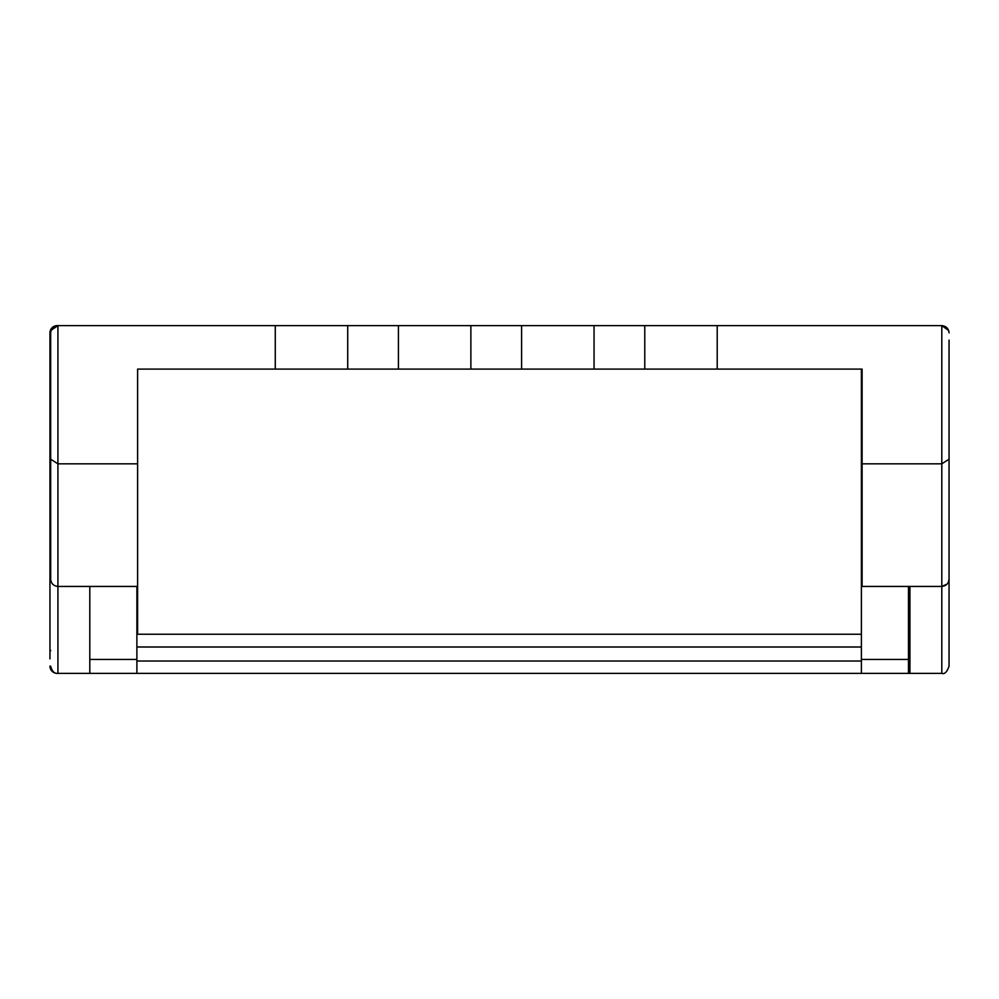 <?xml version="1.0" encoding="UTF-8"?>
<svg xmlns="http://www.w3.org/2000/svg" width="999" height="999" viewBox="0 0 999 999"><rect width="100%" height="100%" fill="white"/><g stroke="black" fill="none" stroke-linecap="round" stroke-linejoin="round"><path stroke-width="1.5" d="M50.674 452.909L49.95 452.235L49.95 332.867A7.243 7.243 0 0 1 57.193 325.624L57.917 325.624C53.546 326.086 51.136 328.496 50.674 332.867L50.674 459.203L57.917 463.836L57.917 325.624L51.186 330.207M49.95 658.89L49.95 546.765L50.674 546.091M861.388 369.093L861.388 454.333L862.112 454.333M908.478 586.438L908.478 659.44L861.388 659.44L861.388 454.333M861.388 480.919L862.112 480.919M861.388 559.253L862.112 559.253M861.388 659.44L861.388 673.376L908.478 673.376L908.478 659.44M908.478 673.376L909.927 673.376L909.927 586.438M861.388 634.253L136.888 634.253M861.388 673.376L89.798 673.376L89.798 659.44L136.888 659.44L136.888 673.376M948.663 330.519L941.807 325.624L941.807 463.836L862.112 463.836L862.112 369.093L137.612 369.093L137.612 586.438L57.917 586.438L57.917 673.376L57.193 673.376A7.243 7.243 0 0 1 49.95 666.133A7.243 7.243 0 0 0 57.193 673.376L57.193 673.338M136.888 659.44L136.888 586.438M49.95 422.29L49.95 441.108M49.95 557.892L49.95 652.984A7.243 5.907 0 0 1 50.674 650.411M49.95 546.765L49.95 452.235M717.207 369.093L717.207 325.624L941.807 325.624C946.178 326.086 948.588 328.496 949.05 332.867L948.863 331.231M949.05 526.336L949.05 387.887M717.207 325.624L594.043 325.624L594.043 369.093M594.043 325.624L470.879 325.624L470.879 369.093M470.879 325.624L347.714 325.624L347.714 369.093M347.714 325.624L57.917 325.624M137.612 463.836L57.917 463.836L57.917 586.438C53.546 585.976 51.136 583.566 50.674 579.195L50.674 557.892M909.927 673.376L941.807 673.376L941.807 586.438C946.178 585.976 948.588 583.566 949.05 579.195L949.05 459.203L941.807 463.836L941.807 586.438L862.112 586.438L862.112 463.836M949.05 459.203L949.05 340.11M89.798 586.438L89.798 673.376L57.917 673.376C54.396 673.763 51.985 671.353 50.674 666.133M51.111 330.394L50.674 332.867M50.674 459.203L50.687 579.57M50.674 387.887L50.674 499.5M949.05 579.195L949.05 666.133L949.05 579.195L948.326 582.355M949.05 548.851L949.05 550.849M941.807 586.438L947.127 584.103M275.274 369.093L275.274 325.624M398.439 369.093L398.439 325.624M644.767 369.093L644.767 325.624M521.603 369.093L521.603 325.624M137.612 586.438L137.612 634.253M137.612 454.333L137.612 369.093M909.927 647.077L908.478 647.077M861.388 661.013L136.888 661.013M861.388 646.99L136.888 646.99M49.95 346.016A7.243 5.907 0 0 0 50.674 348.589M50.674 557.167L49.95 557.167M50.674 441.833L49.95 441.833M941.807 673.376C944.654 674.387 947.064 671.977 949.05 666.133"/></g></svg>
